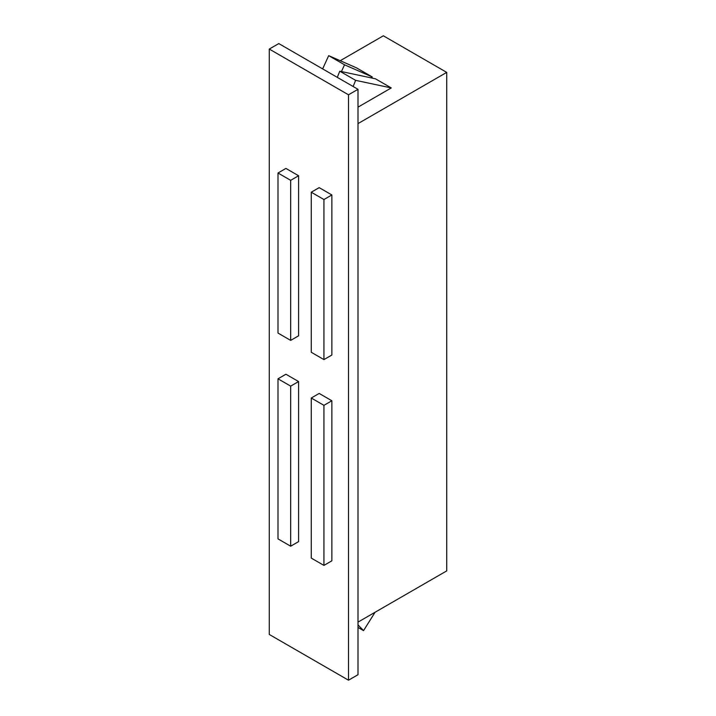<?xml version="1.0" encoding="UTF-8"?>
<svg xmlns="http://www.w3.org/2000/svg" width="716" height="716" viewBox="0 0 716 716"><rect width="100%" height="100%" fill="white"/><g stroke="black" fill="none" stroke-linecap="round" stroke-linejoin="round"><path stroke-width="1.07" d="M340.216 60.708L383.346 35.8L446.721 72.388L446.721 570.894L358 622.115M322.647 68.897L328.689 55.651L356.416 67.814L372.257 76.961L370.798 77.802M446.721 72.388L358 123.608M358 107.149L391.267 87.934L375.426 78.787L339.778 71.197L337.299 77.355M298.59 175.751L285.917 168.43L277.996 173.004L277.996 333.074L290.669 340.395L298.59 335.822L298.59 175.751L290.669 180.325L277.996 173.004M331.857 194.958L319.184 187.637L311.263 192.21L311.263 352.281L323.936 359.602L331.857 355.029L331.857 194.958L323.936 199.531L311.263 192.21M348.495 94.798L269.279 49.064L269.279 634.466L348.495 680.2L348.495 94.798L358 89.312L278.784 43.578L269.279 49.064M331.857 400.763L319.184 393.442L311.263 398.015L311.263 558.086L323.936 565.407L331.857 560.834L331.857 400.763L323.936 405.337L311.263 398.015M298.59 381.556L285.917 374.235L277.996 378.809L277.996 538.88L290.669 546.201L298.59 541.627L298.59 381.556L290.669 386.13L277.996 378.809M348.495 680.2L358 674.714L358 89.312M323.936 359.602L323.936 199.531M323.936 565.407L323.936 405.337M290.669 340.395L290.669 180.325M290.669 546.201L290.669 386.13M391.267 87.934L355.619 80.344L339.778 71.197M355.619 80.344L353.14 86.502M358 624.862L363.549 630.626L358 627.422M363.549 630.626L375.068 612.261M341.451 71.555L344.53 64.798L372.257 76.961M328.689 55.651L344.53 64.798"/></g></svg>
